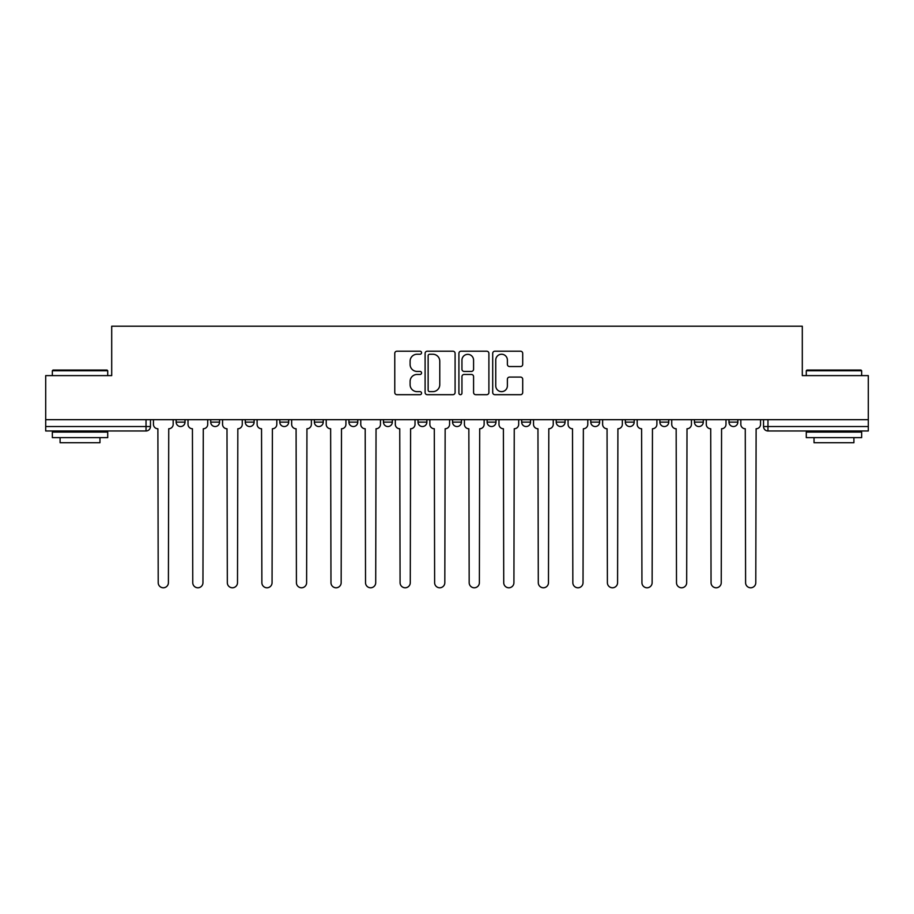 <?xml version="1.0" encoding="UTF-8"?>
<svg xmlns="http://www.w3.org/2000/svg" width="914" height="914" viewBox="0 0 914 914"><rect width="100%" height="100%" fill="white"/><g stroke="black" fill="none" stroke-linecap="round" stroke-linejoin="round"><path stroke-width="1.37" d="M421.56 352.724A1.52 1.52 0 0 0 420.04 351.204L396.939 351.204A2.171 2.171 0 0 0 394.768 353.375L394.768 392.517A2.171 2.171 0 0 0 396.939 394.688L420.04 394.688A1.52 1.52 0 0 0 421.56 393.169A1.52 1.52 0 0 0 420.04 391.638L417.047 391.638A6.958 6.958 0 0 1 410.1 384.691L410.1 381.424A6.958 6.958 0 0 1 417.047 374.466L420.04 374.466A1.52 1.52 0 0 0 421.56 372.946A1.52 1.52 0 0 0 420.04 371.427L417.047 371.427A6.958 6.958 0 0 1 410.1 364.469L410.1 361.201A6.958 6.958 0 0 1 417.047 354.244L420.04 354.244A1.52 1.52 0 0 0 421.56 352.724M556.226 419.675L556.226 422.119L565.081 422.119A4.433 4.433 0 0 1 560.659 426.541A4.433 4.433 0 0 1 556.226 422.119L556.226 419.675M452.567 419.675L452.567 422.119L461.433 422.119A4.433 4.433 0 0 1 457 426.541A4.433 4.433 0 0 1 452.567 422.119L452.567 419.675M383.469 419.675L383.469 422.119L392.323 422.119A4.433 4.433 0 0 1 387.902 426.541A4.433 4.433 0 0 1 383.469 422.119L383.469 419.675M348.919 419.675L348.919 422.119L357.774 422.119A4.433 4.433 0 0 1 353.341 426.541A4.433 4.433 0 0 1 348.919 422.119L348.919 419.675M279.81 419.675L279.81 422.119L288.675 422.119A4.433 4.433 0 0 1 284.243 426.541A4.433 4.433 0 0 1 279.81 422.119L279.81 419.675M520.534 366.537A2.171 2.171 0 0 0 522.705 364.355L522.705 353.375A2.171 2.171 0 0 0 520.534 351.204L494.885 351.204A2.171 2.171 0 0 0 492.703 353.375L492.703 392.517A2.171 2.171 0 0 0 494.885 394.688L520.534 394.688A2.171 2.171 0 0 0 522.705 392.517L522.705 379.253A2.171 2.171 0 0 0 520.534 377.082L509.555 377.082A2.171 2.171 0 0 0 507.384 379.253L507.384 385.822A5.815 5.815 0 0 1 501.569 391.638A5.815 5.815 0 0 1 495.754 385.822L495.754 360.07A5.815 5.815 0 0 1 501.569 354.244A5.815 5.815 0 0 1 507.384 360.07L507.384 364.355A2.171 2.171 0 0 0 509.555 366.537L520.534 366.537M45.7 419.675L45.7 375.608L111.702 375.608L111.702 326.218L802.298 326.218L802.298 375.608L868.3 375.608L868.3 419.675L45.7 419.675L45.7 426.541L150.467 426.541L150.467 419.675L150.467 426.541A4.433 4.433 0 0 1 146.034 430.974L45.7 430.974L45.7 426.541M455.092 353.375A2.171 2.171 0 0 0 452.921 351.204L427.272 351.204A2.171 2.171 0 0 0 425.101 353.375L425.101 392.517A2.171 2.171 0 0 0 427.272 394.688L452.921 394.688A2.171 2.171 0 0 0 455.092 392.517L455.092 353.375M461.079 351.204L486.728 351.204A2.171 2.171 0 0 1 488.899 353.375L488.899 392.517A2.171 2.171 0 0 1 486.728 394.688L475.748 394.688A2.171 2.171 0 0 1 473.578 392.517L473.578 376.637A2.171 2.171 0 0 0 471.407 374.466L464.118 374.466A2.171 2.171 0 0 0 461.947 376.637L461.947 393.169A1.52 1.52 0 0 1 460.428 394.688A1.52 1.52 0 0 1 458.908 393.169L458.908 353.375A2.171 2.171 0 0 1 461.079 351.204M763.533 419.675L763.533 426.541L868.3 426.541L868.3 430.974L767.966 430.974A4.433 4.433 0 0 1 763.533 426.541M868.3 419.675L868.3 426.541M737.849 419.675L737.849 422.119A4.433 4.433 0 0 1 733.416 426.541A4.433 4.433 0 0 1 728.984 422.119L737.849 422.119M728.984 419.675L728.984 422.119M703.289 419.675L703.289 422.119A4.433 4.433 0 0 1 698.867 426.541A4.433 4.433 0 0 1 694.434 422.119L703.289 422.119M694.434 419.675L694.434 422.119M668.74 419.675L668.74 422.119A4.433 4.433 0 0 1 664.307 426.541A4.433 4.433 0 0 1 659.885 422.119L668.74 422.119M659.885 419.675L659.885 422.119M634.19 419.675L634.19 422.119A4.433 4.433 0 0 1 629.757 426.541A4.433 4.433 0 0 1 625.325 422.119A4.433 4.433 0 0 0 629.757 426.541M625.325 419.675L625.325 422.119L634.19 422.119M599.641 419.675L599.641 422.119A4.433 4.433 0 0 1 595.208 426.541A4.433 4.433 0 0 1 590.775 422.119A4.433 4.433 0 0 0 595.208 426.541M590.775 419.675L590.775 422.119L599.641 422.119M565.081 419.675L565.081 422.119A4.433 4.433 0 0 1 560.659 426.541M530.531 419.675L530.531 422.119A4.433 4.433 0 0 1 526.098 426.541A4.433 4.433 0 0 1 521.677 422.119L530.531 422.119M521.677 419.675L521.677 422.119M495.982 419.675L495.982 422.119A4.433 4.433 0 0 1 491.549 426.541A4.433 4.433 0 0 1 487.128 422.119L495.982 422.119L495.982 419.675M487.128 419.675L487.128 422.119M461.433 419.675L461.433 422.119M426.872 419.675L426.872 422.119A4.433 4.433 0 0 1 422.451 426.541A4.433 4.433 0 0 1 418.018 422.119L426.872 422.119L426.872 419.675M418.018 419.675L418.018 422.119M392.323 419.675L392.323 422.119L392.323 419.675M357.774 422.119L357.774 419.675L357.774 422.119A4.433 4.433 0 0 1 353.341 426.541M323.225 419.675L323.225 422.119A4.433 4.433 0 0 1 318.792 426.541A4.433 4.433 0 0 1 314.359 422.119A4.433 4.433 0 0 0 318.792 426.541A4.433 4.433 0 0 0 323.225 422.119L323.225 419.675M314.359 419.675L314.359 422.119L323.225 422.119M288.675 419.675L288.675 422.119M254.115 419.675L254.115 422.119A4.433 4.433 0 0 1 249.693 426.541A4.433 4.433 0 0 1 245.26 422.119A4.433 4.433 0 0 0 249.693 426.541A4.433 4.433 0 0 0 254.115 422.119L245.26 422.119L245.26 419.675M210.711 419.675L210.711 422.119L219.566 422.119L219.566 419.675L219.566 422.119A4.433 4.433 0 0 1 215.133 426.541A4.433 4.433 0 0 1 210.711 422.119A4.433 4.433 0 0 0 215.133 426.541M176.151 419.675L176.151 422.119L185.016 422.119L185.016 419.675L185.016 422.119A4.433 4.433 0 0 1 180.584 426.541A4.433 4.433 0 0 1 176.151 422.119A4.433 4.433 0 0 0 180.584 426.541M146.034 419.675L146.034 430.974A4.433 4.433 0 0 0 150.467 426.541M429.66 354.244A1.52 1.52 0 0 0 428.14 355.774L428.14 390.118A1.52 1.52 0 0 0 429.66 391.638L432.813 391.638A6.958 6.958 0 0 0 439.771 384.691L439.771 361.201A6.958 6.958 0 0 0 432.813 354.244L429.66 354.244M473.578 360.173A5.815 5.815 0 0 0 467.762 354.358A5.815 5.815 0 0 0 461.947 360.173L461.947 369.245A2.171 2.171 0 0 0 464.118 371.427L471.407 371.427A2.171 2.171 0 0 0 473.578 369.245L473.578 360.173M153.449 419.675L153.449 424.336A4.433 4.433 0 0 0 157.882 428.757L158.213 582.698A5.096 5.096 0 0 0 163.309 587.782A5.096 5.096 0 0 0 168.405 582.698L168.736 428.757A4.433 4.433 0 0 0 173.169 424.336L173.169 419.675M188.01 419.675L188.01 424.336A4.433 4.433 0 0 0 192.431 428.757L192.763 582.698A5.096 5.096 0 0 0 197.858 587.782A5.096 5.096 0 0 0 202.954 582.698L203.285 428.757A4.433 4.433 0 0 0 207.718 424.336L207.718 419.675M222.559 419.675L222.559 424.336A4.433 4.433 0 0 0 226.992 428.757L227.323 582.698A5.096 5.096 0 0 0 232.407 587.782A5.096 5.096 0 0 0 237.503 582.698L237.834 428.757A4.433 4.433 0 0 0 242.267 424.336L242.267 419.675M52.349 370.73L53.012 370.067L107.052 370.067L107.715 370.73L52.349 370.73L52.349 375.608M107.715 437.623L52.349 437.623L52.349 432.082L107.715 432.082L107.715 437.623M99.969 437.623L99.969 442.719L60.096 442.719L60.096 437.623M806.285 370.73L806.948 370.067L860.988 370.067L861.651 370.73L806.285 370.73L806.285 375.608M861.651 437.623L806.285 437.623L806.285 432.082L861.651 432.082L861.651 437.623M853.904 437.623L853.904 442.719L814.031 442.719L814.031 437.623M257.108 419.675L257.108 424.336A4.433 4.433 0 0 0 261.541 428.757L261.872 582.698A5.096 5.096 0 0 0 266.968 587.782A5.096 5.096 0 0 0 272.064 582.698L272.395 428.757A4.433 4.433 0 0 0 276.816 424.336L276.816 419.675M291.657 419.675L291.657 424.336A4.433 4.433 0 0 0 296.09 428.757L296.422 582.698A5.096 5.096 0 0 0 301.517 587.782A5.096 5.096 0 0 0 306.613 582.698L306.944 428.757A4.433 4.433 0 0 0 311.377 424.336L311.377 419.675M326.218 419.675L326.218 424.336A4.433 4.433 0 0 0 330.639 428.757L330.971 582.698A5.096 5.096 0 0 0 336.066 587.782A5.096 5.096 0 0 0 341.162 582.698L341.493 428.757A4.433 4.433 0 0 0 345.926 424.336L345.926 419.675M360.767 419.675L360.767 424.336A4.433 4.433 0 0 0 365.189 428.757L365.531 582.698A5.096 5.096 0 0 0 370.616 587.782A5.096 5.096 0 0 0 375.711 582.698L376.042 428.757A4.433 4.433 0 0 0 380.475 424.336L380.475 419.675M395.316 419.675L395.316 424.336A4.433 4.433 0 0 0 399.749 428.757L400.081 582.698A5.096 5.096 0 0 0 405.176 587.782A5.096 5.096 0 0 0 410.272 582.698L410.603 428.757A4.433 4.433 0 0 0 415.025 424.336L415.025 419.675M429.866 419.675L429.866 424.336A4.433 4.433 0 0 0 434.299 428.757L434.63 582.698A5.096 5.096 0 0 0 439.725 587.782A5.096 5.096 0 0 0 444.821 582.698L445.152 428.757A4.433 4.433 0 0 0 449.585 424.336L449.585 419.675M464.415 419.675L464.415 424.336A4.433 4.433 0 0 0 468.848 428.757L469.179 582.698A5.096 5.096 0 0 0 474.275 587.782A5.096 5.096 0 0 0 479.37 582.698L479.701 428.757A4.433 4.433 0 0 0 484.134 424.336L484.134 419.675M498.975 419.675L498.975 424.336A4.433 4.433 0 0 0 503.397 428.757L503.728 582.698A5.096 5.096 0 0 0 508.824 587.782A5.096 5.096 0 0 0 513.919 582.698L514.251 428.757A4.433 4.433 0 0 0 518.684 424.336L518.684 419.675M533.525 419.675L533.525 424.336A4.433 4.433 0 0 0 537.958 428.757L538.289 582.698A5.096 5.096 0 0 0 543.384 587.782A5.096 5.096 0 0 0 548.469 582.698L548.811 428.757A4.433 4.433 0 0 0 553.233 424.336L553.233 419.675M568.074 419.675L568.074 424.336A4.433 4.433 0 0 0 572.507 428.757L572.838 582.698A5.096 5.096 0 0 0 577.934 587.782A5.096 5.096 0 0 0 583.029 582.698L583.361 428.757A4.433 4.433 0 0 0 587.782 424.336L587.782 419.675M602.623 419.675L602.623 424.336A4.433 4.433 0 0 0 607.056 428.757L607.387 582.698A5.096 5.096 0 0 0 612.483 587.782A5.096 5.096 0 0 0 617.578 582.698L617.91 428.757A4.433 4.433 0 0 0 622.343 424.336L622.343 419.675M637.184 419.675L637.184 424.336A4.433 4.433 0 0 0 641.605 428.757L641.936 582.698A5.096 5.096 0 0 0 647.032 587.782A5.096 5.096 0 0 0 652.128 582.698L652.459 428.757A4.433 4.433 0 0 0 656.892 424.336L656.892 419.675M671.733 419.675L671.733 424.336A4.433 4.433 0 0 0 676.166 428.757L676.497 582.698A5.096 5.096 0 0 0 681.593 587.782A5.096 5.096 0 0 0 686.677 582.698L687.008 428.757A4.433 4.433 0 0 0 691.441 424.336L691.441 419.675M706.282 419.675L706.282 424.336A4.433 4.433 0 0 0 710.715 428.757L711.046 582.698A5.096 5.096 0 0 0 716.142 587.782A5.096 5.096 0 0 0 721.237 582.698L721.569 428.757A4.433 4.433 0 0 0 725.99 424.336L725.99 419.675M740.831 419.675L740.831 424.336A4.433 4.433 0 0 0 745.264 428.757L745.596 582.698A5.096 5.096 0 0 0 750.691 587.782A5.096 5.096 0 0 0 755.787 582.698L756.118 428.757A4.433 4.433 0 0 0 760.551 424.336L760.551 419.675M767.966 419.675L767.966 430.974M107.715 375.608L107.715 370.73M95.09 432.082L95.09 430.974M64.974 432.082L64.974 430.974M861.651 375.608L861.651 370.73M849.026 432.082L849.026 430.974M818.91 432.082L818.91 430.974"/></g></svg>
